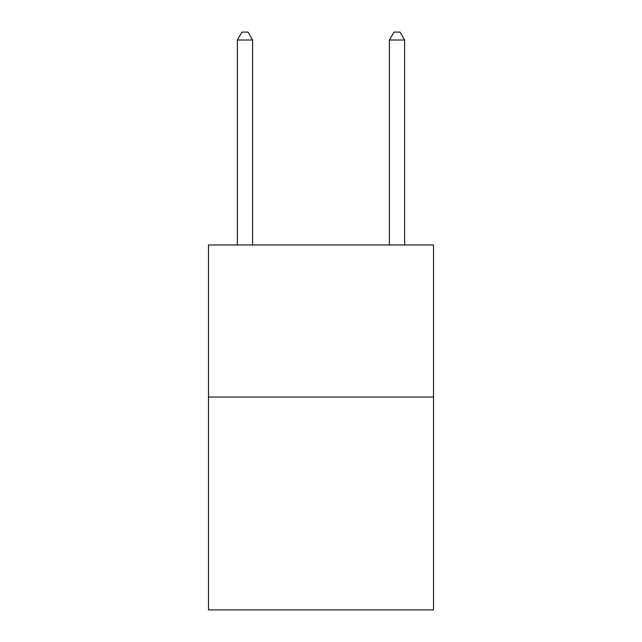<?xml version="1.0" encoding="UTF-8"?>
<svg xmlns="http://www.w3.org/2000/svg" width="642" height="642" viewBox="0 0 642 642"><rect width="100%" height="100%" fill="white"/><g stroke="black" fill="none" stroke-linecap="round" stroke-linejoin="round"><path stroke-width="0.96" d="M433.519 397.029L433.519 609.9L208.481 609.9L208.481 244.971L433.519 244.971L433.519 397.029L208.481 397.029M252.579 244.971L252.579 40.005L237.371 40.005L237.371 244.971M237.371 40.005L241.93 32.1L248.013 32.1L252.579 40.005M404.629 244.971L404.629 40.005L389.421 40.005L389.421 244.971M389.421 40.005L393.987 32.1L400.07 32.1L404.629 40.005"/></g></svg>
